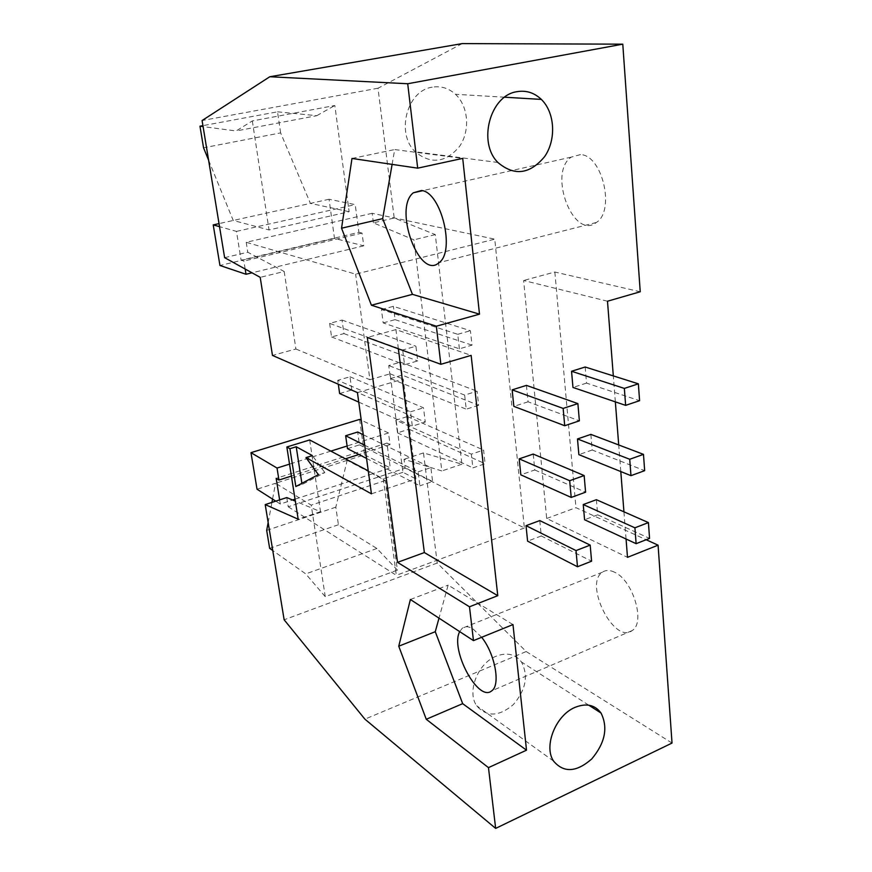<?xml version="1.0" encoding="UTF-8"?>
<svg xmlns="http://www.w3.org/2000/svg" width="872" height="872" viewBox="0 0 872 872"><rect width="100%" height="100%" fill="white"/><g stroke="black" fill="none" stroke-linecap="round" stroke-linejoin="round"><path stroke-width="0.65" stroke-dasharray="4.36 3.27" d="M478.641 405.273L466.237 409.175L464.634 395.071L477.093 391.223L478.641 405.273L402.156 375.134L400.499 362.153L388.738 365.553L390.427 378.579L466.237 409.175M390.427 378.579L402.156 375.134M339.633 393.534L351.808 389.948L425.264 422.081L412.336 426.157L410.516 411.813L337.747 380.312L338.303 384.225M358.741 402.112L412.336 426.157M351.808 389.948L349.966 376.769L337.747 380.312M400.499 362.153L477.093 391.223M464.634 395.071L388.738 365.553M590.867 434.387L592.186 450.007L644.659 470.673M533.217 454.072L534.787 469.975L520.835 474.837M534.787 469.975L585.592 492.19M349.966 376.769L423.509 407.791L425.264 422.081M410.516 411.813L423.509 407.791M592.186 450.007L578.866 454.639M459.391 348.822L457.746 334.314L381.435 309.538L383.179 322.902L459.391 348.822L472.014 345.149L470.411 330.706L393.381 306.345L381.435 309.538M383.179 322.902L395.081 319.653L393.381 306.345M395.081 319.653L472.014 345.149M457.746 334.314L470.411 330.706M329.627 323.381L331.567 336.963L343.939 333.595L342.042 320.068L329.627 323.381L402.69 349.999L415.911 346.228L417.721 360.932L404.564 364.758L402.69 349.999M331.567 336.963L404.564 364.758M343.939 333.595L417.721 360.932M342.042 320.068L415.911 346.228M395.844 420.151L397.501 432.85L409.044 429.209L407.431 416.554L395.844 420.151L471.327 454.149L483.589 450.061L485.094 463.73L472.886 467.861L471.327 454.149M397.501 432.85L472.886 467.861M409.044 429.209L485.094 463.73M407.431 416.554L483.589 450.061M347.492 448.644L359.471 444.862L357.683 432.011M366.534 458.421L419.879 485.813L418.113 471.872L364.714 445.254M359.471 444.862L432.599 481.508L419.879 485.813M363.264 434.725L430.888 467.621L432.599 481.508M418.113 471.872L430.888 467.621M295.837 486.532L302.061 484.527L324.809 472.537L318.378 474.608M324.809 472.537L312.372 455.587M357.433 392.596L403.224 379.048L415.933 478.902L371.439 493.835M359.613 419.399L364.518 454.803L347.187 460.351L335.818 507.166L338.412 524.748L376.922 548.488L397.403 570.114L385.337 480.505L372.551 473.747L390.264 467.937L386.961 443.096L390.046 444.578L388.509 432.97L361.248 420.173M295.03 499.187L299.26 497.803L311.217 505.128L325.245 596.644L397.403 570.114M325.245 596.644L305.734 573.885L272.762 550.537M376.922 548.488L305.734 573.885M338.412 524.748L269.644 548.325M335.818 507.166L266.69 530.394M268.162 522.546L271.944 502.403M272.565 499.1L275.541 483.273L257.033 489.203M347.187 460.351L275.541 483.273L299.26 497.803L372.551 473.747L347.187 460.351M279.629 499.896L280.293 504.027L292.578 499.994M280.293 504.027L275.781 501.149M364.518 454.803L390.264 467.937M386.961 443.096L276.173 478.357M390.046 444.578L358.926 454.519M345.432 458.825L291.401 476.068M388.509 432.97L347.111 445.995M330.837 451.118L289.526 464.122M385.337 480.505L311.217 505.128M309.669 439.957L320.525 511.69L295.346 501.149M320.525 511.69L298.17 519.189M358.915 232.344L362.043 233.086L363.733 245.817L334.488 238.405L329.049 199.263L355.22 204.615L358.915 232.344L241.108 260.172L236.476 231.396L219.526 226.655M245.174 269.023L243.898 261.055L241.108 260.172M362.043 233.086L243.898 261.055M363.733 245.817L252.019 272.805M334.488 238.405L219.951 265.48M329.049 199.263L219.025 223.614M208.604 160.197L233.216 220.474L269.034 229.946L349.138 211.711L334.837 105.501L252.324 120.936L236.094 130.974L203.078 126.604M349.138 211.711L310.41 203.383L280.631 132.893L203.547 147.804M280.631 132.893L277.514 111.812L202.925 125.644M277.514 111.812L316.787 115.682L236.094 130.974M316.787 115.682L334.837 105.501M252.324 120.936L269.034 229.946M236.476 231.396L355.22 204.615M585.167 367.003L586.529 383.113L639.59 400.695M586.529 383.113L572.969 387.451M526.437 385.38L528.061 401.807L579.379 420.827M528.061 401.807L513.837 406.363M596.383 499.7L597.669 514.829L649.564 538.395M597.669 514.829L584.578 519.745M539.779 520.584L541.294 535.986L591.587 561.197M541.294 535.986L527.593 541.13M432.196 87.189C406.864 90.503 395.692 133.438 415.214 151.793C430.866 164.536 445.592 162.813 459.402 146.616C470.335 131.116 468.613 106.428 455.467 94.285C448.666 88.127 440.916 85.761 432.196 87.189M496.386 656.115C478.009 662.982 466.607 691.659 476.646 705.731C486.554 717.133 498.74 716.784 513.237 704.696C525.86 690.057 528.617 675.833 521.489 662.012C515.45 654.153 507.079 652.191 496.386 656.115M607.49 301.222L523.625 280.49L546.69 518.48L627.491 557.339M546.69 518.48L575.956 507.678L646.163 539.735M462.204 43.6L378.012 88.225L394.199 217.989L435.292 234.612L461.898 464.209L423.487 452.917L437.221 563.039L526.187 651.537L364.888 719.149M437.221 563.039L284.141 619.785M526.187 651.537L672.029 743.064M481.671 637.29L473.115 629.017C468.755 626.314 465.158 626.042 462.313 628.2L459.708 631.644M614.542 572.206C609.79 569.907 605.757 569.907 602.443 572.196C583.575 583.804 614.095 644.681 632.135 630.598C645.792 622.826 632.909 580.065 614.542 572.206M512.976 624.57L448.132 585.134L439.008 618.15M410.385 599.5L448.132 585.134M398.373 348.811L395.921 329.583L471.142 355.373M395.921 329.583L367.319 337.486M580.48 154.584L571.247 157.113C547.562 172.841 573.405 240.77 596.328 222.502C615.392 210.97 602.476 155.107 580.48 154.584M392.106 164.383L394.689 149.57L462.716 158.388M351.983 158.453L394.689 149.57M626.063 539.005L623.938 511.82M620.799 471.556L618.717 444.96M615.349 401.861L613.321 375.908M640.233 291.771L554.843 272.031L523.625 280.49M554.843 272.031L575.956 507.678M378.012 88.225L202.086 120.532M373.412 222.851L372.18 213.302L494.762 239.157L524.377 527.974L405.186 468.177L404.03 459.272L441.821 470.945L413.895 239.833L373.412 222.851L394.199 217.989M372.18 213.302L246.209 242.296L355.634 274.157L494.762 239.157M224.627 257.654L247.79 252.237L284.185 271.486L260.205 277.34M284.185 271.486L295.913 349.007L272.467 355.416M246.209 242.296L247.79 252.237M295.913 349.007L369.902 379.723L355.634 274.157M435.292 234.612L413.895 239.833M461.898 464.209L441.821 470.945M423.487 452.917L404.03 459.272M286.768 497.563L288.229 506.785L405.186 468.177M288.229 506.785L396.324 575.302L383.288 478.793L368.267 470.869M524.377 527.974L396.324 575.302M301.875 483.339L302.061 484.527M369.902 379.723L390.1 373.816L402.918 472.297L415.933 478.902M402.918 472.297L383.288 478.793M390.1 373.816L403.224 379.048M504.626 97.217L455.467 94.285M497.901 162.475L415.214 151.793M588.785 705.186L521.489 662.012M553.589 761.125L476.646 705.731M602.443 572.196L462.313 628.2M632.135 630.598L491.743 690.82M571.247 157.113L422.484 190.728M596.328 222.502L439.107 262.625"/><path stroke-width="1.31" d="M569.688 480.712L584.142 475.556L585.592 492.19L571.204 497.432L569.688 480.712L519.2 458.857L533.217 454.072L584.142 475.556M571.204 497.432L520.835 474.837L519.2 458.857M338.303 384.225L339.633 393.534L358.741 402.112M577.493 438.954L590.867 434.387L643.482 454.356L644.659 470.673L630.968 475.665L629.726 459.272L577.493 438.954L578.866 454.639L630.968 475.665M629.726 459.272L643.482 454.356M363.264 434.725L357.683 432.011L345.65 435.749L347.492 448.644L366.534 458.421M364.714 445.254L345.65 435.749M613.321 375.908L607.49 301.222L640.233 291.771L622.782 44.167L462.204 43.6L269.808 76.747L202.086 120.532L224.627 257.654L260.205 277.34L272.467 355.416L357.433 392.596L371.439 493.835L305.985 457.593L318.378 474.608L295.837 486.532L289.929 448.699L286.844 446.987L309.669 439.957L368.267 470.869M305.985 457.593L312.372 455.587L296.208 446.758L301.875 483.339M272.762 550.537L269.644 548.325L266.69 530.394L268.162 522.546M271.944 502.403L272.565 499.1M292.578 499.994L295.03 499.187M275.781 501.149L257.033 489.203L250.973 452.666L277.034 468.057L278.953 480.047L276.173 478.357L279.629 499.896M361.248 420.173L359.613 419.399L250.973 452.666M358.926 454.519L345.432 458.825M291.401 476.068L278.953 480.047M347.111 445.995L330.837 451.118M289.526 464.122L277.034 468.057M295.346 501.149L286.768 497.563L265.208 504.605L298.17 519.189L286.844 446.987M219.526 226.655L213.226 224.9L219.951 265.48L246.013 274.266L245.174 269.023M252.019 272.805L246.013 274.266M219.025 223.614L213.226 224.9M202.925 125.644L199.971 126.189L203.547 147.804L208.604 160.197M203.078 126.604L199.971 126.189M624.352 388.411L638.369 383.833L639.59 400.695L625.638 405.36L624.352 388.411L571.552 371.265L585.167 367.003L638.369 383.833M571.552 371.265L572.969 387.451L625.638 405.36M563.149 408.423L577.885 403.605L579.379 420.827L564.718 425.732L563.149 408.423L512.158 389.86L526.437 385.38L577.885 403.605M512.158 389.86L513.837 406.363L564.718 425.732M634.914 527.811L648.419 522.59L649.564 538.395L636.124 543.681L634.914 527.811L583.248 504.55L596.383 499.7L648.419 522.59M583.248 504.55L584.578 519.745L636.124 543.681M576.021 550.581L590.191 545.109L591.587 561.197L577.482 566.746L576.021 550.581L526.023 525.663L539.779 520.584L590.191 545.109M526.023 525.663L527.593 541.13L577.482 566.746M516.878 91.702C526.11 90.121 534.274 92.694 541.349 99.408C555.017 112.673 556.412 139.629 544.64 156.6C529.827 174.356 514.24 176.318 497.901 162.475C477.507 142.496 490.01 95.375 516.878 91.702M574.986 707.399C586.213 702.908 594.9 704.783 601.037 713.045C608.22 727.651 605.114 742.955 591.728 758.967C576.447 772.33 563.726 773.05 553.589 761.125C543.332 746.334 555.715 715.236 574.986 707.399M646.163 539.735L658.077 545.174L627.491 557.339L626.063 539.005M658.077 545.174L672.029 743.064L495.656 828.4L364.888 719.149L284.141 619.785L265.208 504.605M459.708 631.644C449.799 649.389 478.27 702.854 491.743 690.82C500.779 685.076 494.98 653.76 481.671 637.29M439.008 618.15L435.27 631.71L462.672 703.66L526.514 750.182L488.473 767.633L426.255 719.28L462.672 703.66M426.255 719.28L398.755 646.207L410.385 599.5L473.474 640.615L512.976 624.57L526.514 750.182M398.755 646.207L435.27 631.71M424.359 552.565L497.77 595.685L469.485 606.792L397.534 562.353L424.359 552.565L398.373 348.811M397.534 562.353L367.319 337.486L440.851 364.3L471.142 355.373L497.77 595.685M421.438 190.499C441.156 191.884 455.609 251.321 439.107 262.625C419.541 280.795 393.01 208.441 413.317 192.799L421.438 190.499M479.502 314.16L436.349 326.215L371.418 305.222L341.552 228.213L351.983 158.453L417.688 168.165L462.716 158.388L479.502 314.16L412.445 294.355L382.677 218.632L392.106 164.383M371.418 305.222L412.445 294.355M341.552 228.213L382.677 218.632M269.808 76.747L407.715 83.745L417.688 168.165M622.782 44.167L407.715 83.745M436.349 326.215L440.851 364.3M469.485 606.792L473.474 640.615M488.473 767.633L495.656 828.4M623.938 511.82L620.799 471.556M618.717 444.96L615.349 401.861M296.208 446.758L289.929 448.699M541.349 99.408L504.626 97.217M601.037 713.045L588.785 705.186M422.484 190.728L413.317 192.799"/></g></svg>
